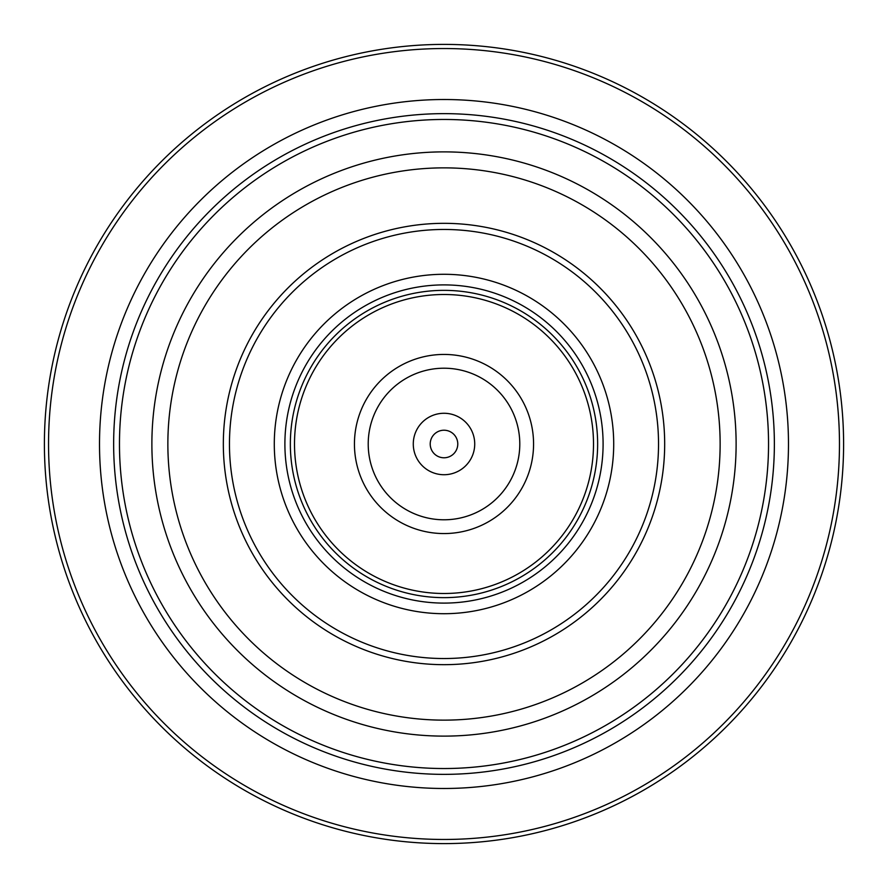 <?xml version="1.0" encoding="UTF-8"?>
<svg xmlns="http://www.w3.org/2000/svg" width="888" height="888" viewBox="0 0 888 888"><rect width="100%" height="100%" fill="white"/><g stroke="black" fill="none" stroke-linecap="round" stroke-linejoin="round"><path stroke-width="1.33" d="M533.566 444A89.566 89.566 0 0 0 399.223 366.433A89.566 89.566 0 0 0 399.223 521.567A89.566 89.566 0 0 0 533.566 444M519.791 444A75.791 75.791 0 0 0 406.105 378.366A75.791 75.791 0 0 0 406.105 509.634A75.791 75.791 0 0 0 519.791 444M593.506 444A149.506 149.506 0 0 0 369.253 314.53A149.506 149.506 0 0 0 369.253 573.47A149.506 149.506 0 0 0 593.506 444M597.635 444A153.635 153.635 0 0 0 367.177 310.944A153.635 153.635 0 0 0 367.177 577.056A153.635 153.635 0 0 0 597.635 444M613.708 444A169.708 169.708 0 0 0 359.152 297.025A169.708 169.708 0 0 0 359.152 590.975A169.708 169.708 0 0 0 613.708 444M658.53 444A214.53 214.53 0 0 0 336.73 258.208A214.53 214.53 0 0 0 336.73 629.792A214.53 214.53 0 0 0 658.53 444M664.679 444A220.679 220.679 0 0 0 333.666 252.891A220.679 220.679 0 0 0 333.666 635.109A220.679 220.679 0 0 0 664.679 444M720.135 444A276.135 276.135 0 0 0 305.927 204.862A276.135 276.135 0 0 0 305.927 683.138A276.135 276.135 0 0 0 720.135 444M736.119 444A292.119 292.119 0 0 0 297.935 191.02A292.119 292.119 0 0 0 297.935 696.98A292.119 292.119 0 0 0 736.119 444M788.477 444A344.477 344.477 0 0 0 271.761 145.665A344.477 344.477 0 0 0 271.761 742.335A344.477 344.477 0 0 0 788.477 444M839.471 444A395.471 395.471 0 0 0 246.265 101.521A395.471 395.471 0 0 0 246.265 786.479A395.471 395.471 0 0 0 839.471 444M843.6 444A399.6 399.6 0 0 0 244.2 97.935A399.6 399.6 0 0 0 244.2 790.065A399.6 399.6 0 0 0 843.6 444M457.775 444A13.775 13.775 0 0 0 437.107 432.068A13.775 13.775 0 0 0 437.107 455.933A13.775 13.775 0 0 0 457.775 444M474.725 444A30.725 30.725 0 0 0 428.638 417.393A30.725 30.725 0 0 0 428.638 470.607A30.725 30.725 0 0 0 474.725 444M603.096 444A159.096 159.096 0 0 0 364.446 306.216A159.096 159.096 0 0 0 364.446 581.784A159.096 159.096 0 0 0 603.096 444M768.542 444A324.542 324.542 0 0 0 281.729 162.948A324.542 324.542 0 0 0 281.729 725.052A324.542 324.542 0 0 0 768.542 444M774.369 444A330.369 330.369 0 0 0 278.821 157.898A330.369 330.369 0 0 0 278.821 730.103A330.369 330.369 0 0 0 774.369 444"/></g></svg>

